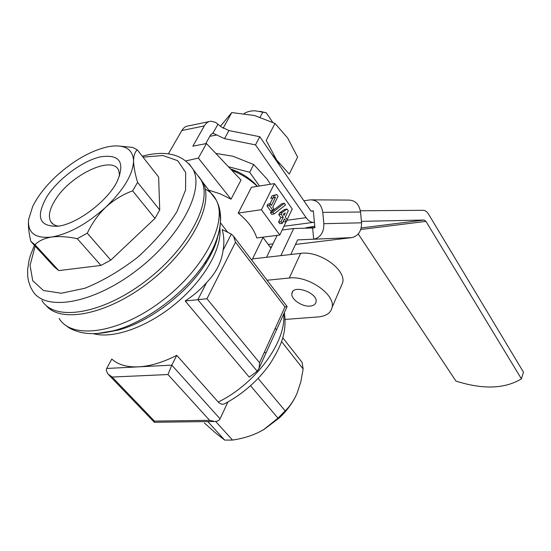 <?xml version="1.0" encoding="UTF-8"?>
<svg xmlns="http://www.w3.org/2000/svg" width="551" height="551" viewBox="0 0 551 551"><rect width="100%" height="100%" fill="white"/><g stroke="black" fill="none" stroke-linecap="round" stroke-linejoin="round"><path stroke-width="0.83" d="M287.085 209.084L282.064 212.562L281.21 214.332L283.2 217.128L281.003 221.695L282.215 223.389L284.412 218.83L286.396 221.612L287.243 219.842L285.266 217.066L288.283 210.785L287.085 209.084L284.681 209.428L279.653 212.906L278.799 214.67L280.796 217.466L278.592 222.019L279.805 223.713L282.215 223.389M285.246 212.9L283.276 214.27L284.054 215.365L285.246 212.9M287.126 219.684L292.257 208.987L274.453 183.614L251.449 187.292L238.232 213.079L261.429 209.717L279.777 235.015L286.196 221.64M274.453 183.614L261.429 209.717M238.232 213.079C247.936 221.068 254.114 229.361 256.759 237.956L279.777 235.015M228.417 166.726L249.672 172.277L259.473 186.011M257.413 186.334C250.333 178.4 241.372 172.608 230.532 168.957M215.82 153.419L232.859 156.209L253.694 164.522L267.008 178.951L270.438 184.254M280.163 166.312L276.609 159.942L271.519 153.763M289.261 174.061L276.609 159.942L266.195 140.415L275.004 123.431L287.67 138.039L297.609 157.104L289.261 174.061M176.768 355.333L171.802 365.155L167.965 374.542L112.149 377.042L107.707 373.764L106.253 370.231L106.687 368.467L111.798 359.052C118.038 364.721 126.95 367.317 138.528 366.842C150.251 366.195 162.993 362.358 176.768 355.333L218.224 402.044C220.207 404.083 222.335 404.668 224.608 403.793C242.977 393.91 258.116 380.596 270.024 363.839C280.886 346.338 287.154 333.169 284.357 312.603M277.091 235.36L266.546 257.283M290.79 254.5L297.609 239.892L313.953 239.189C320.675 237.378 323.974 232.205 323.857 223.685L322.783 212.369C321.336 204.118 317.197 199.944 310.378 199.841L303.89 200.784M323.857 223.685L361.552 222.818C361.642 230.952 358.405 235.883 351.841 237.619L313.712 239.224L312.637 227.997L314.924 227.701L313.312 210.826L311.026 211.143L259.79 136.724L255.506 144.892L306.129 217.666C308.367 220.779 310.792 222.349 313.416 222.356L314.407 222.335M295.494 244.424L351.607 237.646M312.355 199.855L348.494 200.082C355.147 200.178 359.162 204.159 360.547 212.032L361.552 222.818M273 243.873L268.192 244.458M313.34 211.129L311.026 211.143M361.415 221.344L424.16 220.021L361.215 227.942M360.382 210.778L423.278 210.31C425.248 210.358 427.053 211.722 428.699 214.394L523.45 372.118L521.425 378.861L425.971 221.371L424.16 220.021M358.233 233.955L455.959 381.085C482.917 389.66 504.744 388.916 521.425 378.861M259.79 136.724L228.94 130.566L224.519 138.645L255.506 144.892M206.467 143.542L241.035 180.046L231.041 199.2L198.36 158.082L206.467 143.542L192.864 146.167L204.311 125.924C206.019 122.997 208.257 121.427 211.005 121.22L215.565 122.35L221.247 126.888L228.94 130.566M224.519 138.645L212.955 133.177L210.696 134.768L205.723 143.687M204.311 125.924L181.858 130.518L168.324 153.894M198.36 158.082L186.018 160.864M181.858 130.518C183.586 127.618 185.845 126.062 188.621 125.848L208.994 121.64M314.91 227.563L305.757 227.825L314.779 226.206M257.324 186.348C250.016 179.523 241.483 174.144 231.73 170.225M210.696 252.964L211.563 253.295M231.041 199.2L220.049 193.794L208.746 190.136M277.49 327.714L268.633 347.254M185.198 300.998L249.238 377.125L257.179 371.202L259.101 368.199L259.562 362.737L206.956 298.745L185.198 300.998C193.525 295.515 200.654 289.378 206.591 282.594C216.061 272.807 221.564 262.014 223.107 250.223C224.347 242.991 224.037 236.09 222.17 229.526L231.33 234.092L233.569 236.255L235.511 242.192L284.97 306.955L259.562 362.737M106.687 368.467L171.802 365.155L220.076 418.843L227.873 402.016M34.988 244.74L58.799 270.589L54.57 267.166L30.849 241.441C28.79 232.894 28.032 225.614 28.583 219.594C27.543 232.921 35.195 238.741 51.56 237.04C44.321 238.287 38.797 240.856 34.988 244.74L30.849 241.441M58.799 270.589L100.936 265.43L77.285 238.679C67.656 236.655 59.081 236.11 51.56 237.04C69.068 233.886 87.196 223.885 105.944 207.038C98.168 214.566 91.948 223.286 87.285 233.197L77.285 238.679M100.936 265.43L110.785 260.127L87.285 233.197M110.785 260.127L154.969 218.403L132.612 190.846C122.88 194.427 113.995 199.827 105.944 207.038C123.775 189.737 132.984 174.364 133.569 160.92C133.707 166.691 135.043 173.84 137.592 182.381L132.612 190.846M154.969 218.403L159.728 209.959L137.592 182.381M159.728 209.959L158.647 177.085L137.337 149.9C134.947 151.794 133.686 155.465 133.569 160.92C132.977 150.01 126.048 145.051 112.783 146.056L107.659 146.828C90.887 150.726 73.986 160.286 56.939 175.514C45.926 185.694 37.84 196.011 32.695 206.473L28.583 219.594M117.824 145.932L132.522 147.379L137.337 149.9M207.796 421.563L224.691 440.084L215.42 432.859L204.4 422.975M215.641 421.425L232.522 440.07L224.691 440.084M250.553 385.762L277.973 418.154L263.846 429.498L258.137 432.604C250.195 436.275 241.655 438.761 232.522 440.07M258.109 378.441L285.17 410.867L277.973 418.154M281.554 341.551L303.146 368.929L300.887 381.561L297.127 393.173C293.938 400.37 289.95 406.266 285.17 410.867M282.759 337.735L302.044 362.289L303.146 368.929M275.286 328.217L276.581 329.863M196.204 173.51L201.225 180.163C213.023 201.673 188.166 249.176 144.713 281.775C101.405 314.628 53.964 321.66 41.876 300.371M287.119 306.556L284.97 306.955M258.137 432.604L263.984 429.477L279.447 417.81C286.706 410.881 292.264 403.422 296.107 395.432M46.952 196.542C58.289 178.793 82.409 160.885 100.427 156.856C119.953 153.977 125.435 162.38 116.881 182.078C106.915 201.473 77.443 223.706 58.42 226.172C39.149 227.033 35.326 217.156 46.952 196.542M112.149 377.042L154.452 421.109L154.335 422.273M220.076 418.843C219.195 420.551 217.39 421.425 214.67 421.474L209.621 420.33L154.452 421.109M270.934 248.164L263.02 237.46M282.174 230.029L293.669 228.527L280.858 255.636M312.637 227.997L293.669 228.527M217.087 238.59L216.832 239.079M267.083 280.245L289.282 278.014C307.968 275.383 335.531 294.537 332.101 307.41C330.82 312.996 326.185 316.171 318.182 316.928L285.149 319.422M252.53 258.894L300.639 253.364C319.181 250.485 346.228 269.549 342.674 282.649L340.924 286.747M310.13 306.087C313.519 305.736 315.482 304.379 316.019 302.024C318.306 292.98 293.029 283.923 291.947 293.373C290.501 298.979 302.1 307.038 310.13 306.087M58.647 226.137C54.976 225.641 52.366 224.167 50.816 221.702C47.992 216.522 49.418 209.352 55.093 200.185C70.067 175.053 112.735 154.666 118.727 170.473L119.663 175.948M223.148 128.238L231.799 112.556L254.617 115.558L275.004 123.431M220.441 126.227L231.799 112.556M260.065 111.323L266.285 112.797L272.635 122.239M266.285 112.797L255.265 110.813C250.781 110.73 247.068 111.653 244.107 113.575M262.868 111.97L260.12 117.143M249.672 172.277L253.694 164.522M281.21 214.332L278.799 214.67M282.064 212.562L279.653 212.906M286.396 221.612L283.992 221.936L283.352 221.041M281.003 221.695L278.592 222.019M283.2 217.128L280.796 217.466M284.337 203.271L281.933 203.622L270.41 212.596L271.636 214.298L274.054 213.953L285.528 204.958L284.337 203.271L272.835 212.252L270.41 212.596M270.321 203.787L267.896 204.145L267.015 205.922L270.569 210.868L272.993 210.523L273.868 208.746L272.717 207.135L278.055 196.294L276.829 194.551L274.446 195.447L273.2 197.961L275.59 197.065L271.478 205.399L270.321 203.787L269.439 205.564L272.993 210.523M272.89 198.009L270.004 203.829M273.2 197.961L270.782 198.326L272.029 195.812L274.446 195.447M276.829 194.551L272.029 195.812M269.439 205.564L267.015 205.922M272.835 212.252L274.054 213.953M283.655 314.153C286.589 341.372 255.788 383.889 218.224 402.044M322.783 212.369L360.547 212.032M270.038 246.958L271.547 246.882M216.784 134.954L209.835 136.317M306.129 217.666L287.043 220.262M425.971 221.371L360.76 229.512M313.416 222.356L283.979 226.261M219.863 228.011C222.198 248.046 204.6 279.405 176.265 303.133C147.971 326.901 113.292 339.251 93.36 333.651M217.37 237.467C215.289 245.898 211.24 254.824 205.213 264.253C186.727 293.676 148.646 322.404 117.818 330.18L105.138 332.556M219.126 210.544C222.976 223.926 218.623 240.697 206.074 260.864C186.493 292.009 146.029 322.535 113.416 330.765L97.527 333.479M205.254 189.096C210.062 191.617 213.685 195.226 216.13 199.93C228.245 221.784 204.228 269.15 161.457 301.225C118.837 333.562 71.602 339.946 59.109 318.375M167.965 374.542L209.621 420.33M199.035 176.885L202.968 182.477C214.442 203.519 191.411 249.197 149.693 281.74C108.113 314.497 60.644 323.94 45.912 305.275M189.193 163.847L193.125 169.426C204.745 190.736 179.426 238.308 135.601 271.188C91.921 304.317 44.369 311.714 32.502 290.584L30.47 286.906L28.411 280.776L27.702 276.361L27.591 269.928L29.031 260.361L30.415 255.416L34.389 245.285M142.998 157.125L162.848 155.52L177.67 160.665L185.673 172.429L185.584 189.95L176.954 211.584C167.056 227.37 153.943 242.612 137.598 257.31C120.139 270.789 102.562 281.106 84.861 288.249L61.333 293.235L43.391 290.48L32.729 280.693L30.05 265.3L35.168 246.125M235.511 242.192L206.956 298.745M206.591 282.594L197.85 299.73L257.179 371.202M231.33 234.092L223.107 250.223M218.017 124.113L212.968 133.177L212.3 133.308M289.282 278.014L300.639 253.364M263.171 237.137L251.862 260.265M220.441 222.79L227.687 232.274M197.837 175.679L216.13 199.93C219.084 205.358 220.579 211.584 220.607 218.595C220.345 231.806 215.503 245.898 206.074 260.864L205.213 264.253C211.639 254.245 215.778 245.223 217.624 237.185M64.708 324.615C68.882 327.687 70.363 329.539 81.087 332.46C90.591 334.443 101.37 333.878 113.416 330.765L117.818 330.18L105.241 332.556M142.254 156.174C166.319 149.92 183.276 154.342 193.125 169.426L201.225 180.163M233.569 236.255L287.147 306.583M287.085 306.611L259.101 368.199M279.447 417.81L279.336 416.914M108.836 374.942L154.246 422.183M214.67 421.474L154.301 422.273M313.953 239.189L351.841 237.619M332.101 307.41L342.674 282.649M53.22 224.216L50.816 221.702M264.528 351.834L265.603 353.053M292.767 291.582L291.947 293.373"/></g></svg>
